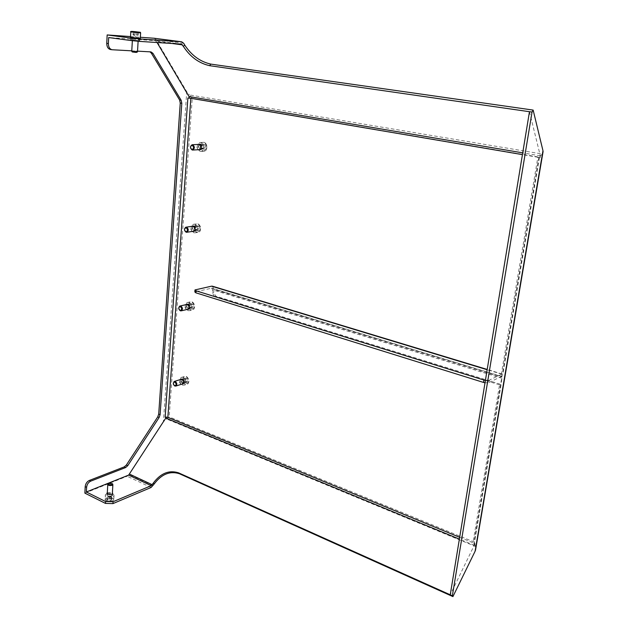 <?xml version="1.0" encoding="UTF-8"?>
<svg xmlns="http://www.w3.org/2000/svg" width="628" height="628" viewBox="0 0 628 628"><rect width="100%" height="100%" fill="white"/><g stroke="black" fill="none" stroke-linecap="round" stroke-linejoin="round"><path stroke-width="0.47" stroke-dasharray="3.14 2.35" d="M215.765 296.149L214.423 296.455L500.854 385.247L499.684 384.014L215.765 296.149L213.693 292.483L213.936 289.532L500.854 377.067L502.714 374.249L501.741 374.147L489.055 380.293L488.655 382.672L501.348 376.478L502.031 378.284L474.14 544.295L472.955 542.765L475.066 543.636L473.991 544.437M214.423 296.455L212.35 292.789L212.594 289.83L211.824 288.158L194.837 291.942M529.467 111.706L540.315 155.83L540.308 157.659L522.433 154.621M475.066 543.636L450.245 594.802M181.351 384.297L181.233 384.257C179.498 383.08 179.059 381.557 179.906 379.689M192.451 231.418C190.653 229.958 190.394 228.278 191.673 226.378M198.362 149.723C196.619 148.051 196.501 146.293 198.016 144.448M186.783 309.533C184.97 308.262 184.585 306.652 185.645 304.713M489.055 380.293L485.405 380.395M192.254 98.306L189.452 94.922L542.396 154.056L538.926 157.126L192.254 98.306L169.183 416.89L163.39 421.694L186.759 91.743L189.452 94.922M475.969 547.514L474.03 541.972L169.183 416.89M542.396 154.056L542.757 153.53M540.308 157.659L537.858 157.243L500.854 377.067M157.063 42.523L155.375 40.702L108.668 37.554M131.794 50.837L137.556 51.151M166.428 417.086L167.857 417.361M165.14 417.251L166.467 416.788M84.874 493.137L127.154 476.244L129.211 474.407L163.39 421.694M149.959 51.834L112.349 49.769M130.553 36.573L140.374 37.264M154.158 38.245L156.027 39.697L186.759 91.743M485.012 382.782L488.655 382.672M212.468 286.211L213.936 289.532M181.233 379.273C180.385 381.141 180.825 382.664 182.56 383.834L183.823 383.763C185.252 380.913 184.546 379.281 181.688 378.872L181.343 379.147M173.289 383.834L173.564 384.721M187.018 378.762L185.362 378.142L184.397 379.65L185.079 381.777L186.736 382.413L187.709 380.906L187.018 378.762L185.37 379.288L186.061 381.424L185.095 382.939L186.736 382.413M182.45 385.2L184.412 385.09C187.796 383.363 184.357 375.489 181.115 377.538C178.933 380.223 179.38 382.782 182.45 385.2M186.061 381.424L187.709 380.906M184.397 379.65L182.748 380.168L183.714 378.66L185.37 379.288M183.714 378.66L185.362 378.142M185.095 382.939L183.431 382.303L185.079 381.777M183.431 382.303L182.748 380.168M188.196 309.235L189.295 309.196C191.053 306.44 190.465 304.721 187.521 304.031L187.136 304.266M186.995 304.399C185.935 306.338 186.32 307.948 188.133 309.212M192.749 304.203L191.045 303.654L190.048 305.286L190.755 307.453L192.458 308.003L193.455 306.378L192.749 304.203L191.077 304.588L191.783 306.77L190.786 308.403L192.458 308.003M188.094 310.664L189.789 310.593C193.471 309.18 190.614 300.851 187.05 302.618C184.451 305.396 184.797 308.081 188.094 310.664M191.783 306.77L193.455 306.378M190.048 305.286L188.376 305.671L189.373 304.038L191.077 304.588M189.373 304.038L191.045 303.654M190.786 308.403L189.083 307.846L190.755 307.453M189.083 307.846L188.376 305.671M194.028 231.292L194.955 231.3C197.074 228.718 196.643 226.896 193.667 225.837L193.22 226.049M193.047 226.182C191.768 228.082 192.027 229.762 193.817 231.214M198.731 226.316L196.98 225.86L195.96 227.619L196.682 229.832L198.424 230.295L199.453 228.537L198.731 226.316L197.035 226.559L197.757 228.788L196.729 230.547L198.424 230.295M193.981 232.807L195.324 232.792C199.296 231.795 197.216 222.987 193.33 224.337C190.221 227.179 190.441 230.005 193.981 232.807M197.757 228.788L199.453 228.537M195.96 227.619L194.264 227.862L195.284 226.104L197.035 226.559M195.284 226.104L196.98 225.86M196.729 230.547L194.978 230.084L196.682 229.832M194.978 230.084L194.264 227.862M111.69 496.089L112.506 495.445C111.431 493.632 109.578 493.427 106.941 494.817C107.239 496.246 108.825 496.67 111.69 496.089M112.459 483.819L108.377 483.654M110.026 500.814L111.76 500.092L111.203 499.025L108.911 498.687L107.176 499.409L107.726 500.477L110.026 500.814L110.151 498.499L107.859 498.161L107.309 497.101L107.176 499.409M106.705 493.647L105.418 494.652C104.005 497.093 113.032 498.114 114.021 495.625C113.574 493.412 111.132 492.752 106.705 493.647M107.859 498.161L107.726 500.477M111.203 499.025L111.329 496.724L111.886 497.784L110.151 498.499M111.886 497.784L111.76 500.092M107.309 497.101L109.044 496.379L108.911 498.687M109.044 496.379L111.329 496.724M137.689 38.159L132.241 37.523L137.689 38.159M131.786 51.363L137.516 51.865M136.935 52.407L132.28 51.959M130.514 37.342L140.311 38.324M133.819 31.706L133.654 34.721L138.199 35.144L134.894 34.721L135.051 31.84M137.501 35.003L137.673 32.083M138.199 35.144L138.372 32.138M136.276 35.003L136.449 31.989M134.894 34.721L132.963 34.579L133.136 31.573M132.963 34.579L133.654 34.721M199.963 149.747L200.827 149.849C203.315 147.525 203.087 145.602 200.144 144.079L199.602 144.259M199.406 144.385C197.899 146.222 198.008 147.98 199.751 149.645M204.987 144.887L203.189 144.526L202.138 146.426L202.875 148.687L204.665 149.048L205.725 147.156L204.987 144.887L203.26 144.974L204.006 147.242L202.946 149.142L204.665 149.048M200.136 151.395L201.031 151.419C205.238 150.987 204.139 141.692 199.971 142.501C196.289 145.351 196.344 148.31 200.136 151.395M204.006 147.242L205.725 147.156M202.138 146.426L200.411 146.512L201.462 144.613L203.26 144.974M201.462 144.613L203.189 144.526M202.946 149.142L201.148 148.773L202.875 148.687M201.148 148.773L200.411 146.512M137.556 40.561L132.108 39.925L137.556 40.561M107.317 492.635L112.404 492.768M502.031 378.284L212.594 289.83M539.248 157.769L502.714 374.249M459.672 537.309L472.955 542.765L499.684 384.014M501.741 374.147L487.155 369.727M538.926 157.126L474.03 541.972M475.883 546.627L166.255 418.86M153.161 485.593L129.211 474.407M212.35 292.789L213.693 292.483M195.732 289.594L195.575 291.612M211.408 288.15L501.348 376.478M180.88 380.615L182.936 383.786C186.163 384.124 183.949 377.051 181.5 379.186L180.88 380.615M182.505 383.63L180.888 380.662L181.72 379.116C184.318 379.485 184.962 380.968 183.659 383.559L182.505 383.63M182.677 379.226L184.098 376.604C187.332 374.563 190.763 382.413 187.38 384.132L185.425 384.25C183.596 383.308 182.685 381.636 182.677 379.226M183.36 379.257C184.82 384.265 186.618 384.94 188.745 381.29C187.277 376.274 185.488 375.599 183.36 379.257M187.277 304.337L186.485 305.993L188.416 309.149M188.447 309.149C191.705 309.643 190.001 302.437 187.301 304.321M188.149 309.015L186.492 306.032L187.537 304.282C190.206 304.91 190.739 306.472 189.146 308.976L188.149 309.015M188.29 304.902L190.072 301.919C193.636 300.16 196.486 308.458 192.804 309.879L191.108 309.942C189.232 309.086 188.298 307.406 188.29 304.902M188.997 304.941C190.48 310.051 192.325 310.648 194.515 306.723C193.016 301.597 191.179 301 188.997 304.941M193.353 226.135L192.333 228.05L194.123 231.167M194.178 231.183C197.459 231.881 196.328 224.51 193.393 226.111M194.044 231.073L192.341 228.082L193.652 226.096C196.36 227.061 196.752 228.718 194.829 231.065L194.044 231.073M194.162 227.281L196.399 223.906C200.285 222.555 202.349 231.339 198.385 232.329L197.043 232.344C195.12 231.575 194.162 229.887 194.162 227.281M194.876 227.328C196.399 232.548 198.291 233.051 200.544 228.828C199.013 223.592 197.121 223.097 194.876 227.328M111.682 494.322C108.032 493.71 106.729 494.244 107.765 495.932C111.431 496.552 112.734 496.01 111.682 494.322M107.953 494.165L111.611 494.26L112.263 495.327C109.869 496.583 108.181 496.395 107.2 494.754L107.953 494.165M112.679 497.965L113.786 499.786C112.789 502.29 103.777 501.277 105.19 498.813L106.477 497.8L112.679 497.965M112.279 498.577C107.027 497.69 105.151 498.467 106.642 500.924C111.917 501.819 113.801 501.034 112.279 498.577M138.121 41.275L138.301 38.182L133.246 37.711L137.579 38.01L132.406 37.562L138.286 38.284L132.524 37.68L132.359 40.702M140.625 32.923L130.805 31.989M199.735 144.369L198.456 146.559L200.081 149.629M200.136 149.645C203.425 150.626 202.93 143.035 199.79 144.346M200.206 149.582L198.464 146.575L200.104 144.346C202.781 145.727 202.985 147.478 200.725 149.597L200.206 149.582M200.293 146.136C200.56 143.985 201.494 142.729 203.087 142.36C207.256 141.551 208.339 150.806 204.139 151.246L203.244 151.222C201.274 150.539 200.285 148.844 200.293 146.136M201.023 146.198C202.577 151.536 204.524 151.929 206.847 147.384C205.278 142.038 203.339 141.645 201.023 146.198M181.484 44.125L155.375 40.702M151.105 487.485L127.154 476.244M149.205 51.653L150.798 51.881M183.721 43.301L156.027 39.697M172.166 43.513L156.427 41.448M540.315 155.83L522.724 152.855M474.501 545.355L459.374 539.122M539.381 157.746L502.816 374.398M501.003 385.152L474.14 544.295M502.376 374.053L487.202 369.452M501.67 376.431L211.824 288.158M181.5 379.186L180.911 380.647C181.178 382.931 182.089 383.904 183.659 383.559L182.944 383.786M174.576 381.361L174.082 381.518M181.115 377.538L184.098 376.604C186.736 374.508 191.179 381.078 187.38 384.132L184.412 385.09M187.325 304.329L186.516 306.024C186.94 308.45 187.819 309.431 189.146 308.976L188.471 309.133M180.244 305.962L179.781 306.072M187.05 302.618L190.072 301.919C193.134 300.09 196.98 307.288 192.804 309.879L189.789 310.593M193.424 226.127L192.364 228.074C192.506 230.28 193.33 231.277 194.829 231.065L194.201 231.159M186.171 227.163L185.778 227.218M193.33 224.337L196.399 223.906C197.93 223.348 199.288 224.314 200.465 226.818C200.913 230.036 200.214 231.873 198.385 232.329L195.324 232.792M112.341 493.922L112.263 495.327L111.635 494.322C108.471 493.953 106.988 494.095 107.2 494.754L107.255 493.789M107.765 484.588L107.788 484.157M114.021 495.625L113.786 499.786C113.943 500.241 112.985 500.806 110.905 501.474C106.996 501.607 105.088 500.72 105.19 498.813L105.418 494.652M110.575 496.465L109.492 496.348M133.058 34.697L135.491 36.463L138.184 35.16M199.822 144.362L198.487 146.575C198.966 149.064 199.712 150.076 200.725 149.597L200.167 149.621M199.971 142.501L203.087 142.36C204.909 141.999 206.212 143.357 207.005 146.418C206.8 149.59 205.843 151.191 204.139 151.246L201.031 151.419M181.547 44.133L155.438 40.71M112.506 495.445L112.616 493.592M106.941 494.817L107.019 493.443M138.443 40.592L138.584 38.198M132.108 39.925L132.241 37.523M187.521 304.031L186.689 304.219M189.295 309.196L187.945 309.51M200.144 144.079L199.052 144.134M200.827 149.849L199.437 149.927M193.667 225.837L192.733 225.97M194.955 231.3L193.589 231.504M181.688 378.872L180.903 379.124M183.823 383.763L182.497 384.187M149.378 51.669L150.971 51.896"/><path stroke-width="0.94" d="M452.364 595.752L450.245 594.802L529.467 111.706L532.034 112.074L452.364 595.752L452.921 596.6L475.098 551.258L475.969 547.514M179.906 379.689L180.362 379.288C183.219 379.697 183.926 381.329 182.497 384.187L181.351 384.297M191.673 226.378L192.294 226.033C195.277 227.093 195.708 228.922 193.589 231.504L192.451 231.418M198.016 144.448L198.754 144.15C201.698 145.672 201.926 147.596 199.437 149.927L198.362 149.723M185.645 304.713L186.171 304.337C189.114 305.027 189.703 306.754 187.945 309.51L186.783 309.533M487.155 369.727L211.565 286.172L194.986 289.924L195.96 290.78L483.905 380.042L483.513 382.428L485.012 382.782M485.405 380.395L483.905 380.042M542.757 153.53L542.969 150.712L533.156 110.088L532.034 112.074M130.969 40.53L139.424 41.37L139.565 38.928L131.103 38.088L130.969 40.53L108.668 37.554L108.377 43.56L106.752 43.332C106.815 46.81 108.063 48.874 110.481 49.518L110.732 49.541M131.794 50.837L112.098 49.745C109.672 49.102 108.432 47.037 108.377 43.56M137.556 51.151L150.971 51.896L152.926 53.333L181.17 100.292L181.806 103.322L160.101 414.676L159.135 417.487L127.743 465.686L125.663 467.53L90.683 481.158L89.278 480.467C86.931 481.66 85.565 483.717 85.196 486.629L86.601 487.32C86.97 484.4 88.336 482.343 90.683 481.158M86.601 487.32L86.366 491.975L128.646 475.106L166.428 417.086M189.295 98.039L187.882 98.031L190.849 98.298L189.295 98.039L188.989 96.531L157.063 42.523M105.496 503.413L112.938 503.601L113.048 501.725L105.598 501.536L105.496 503.413L84.874 493.137L85.196 486.629M89.278 480.467L124.266 466.879L126.354 465.042L157.738 416.906L158.703 414.103L180.252 103.047L179.624 100.025L151.332 53.105L149.959 51.834M106.752 43.332L107.16 34.94L130.553 36.573M140.374 37.264L154.158 38.245M452.921 596.6L179.373 473.708L178.509 472.821L450.245 594.802M113.048 501.725L151.23 485.672L153.271 483.128L154.174 483.992C161.506 474.171 169.905 470.741 179.373 473.708M154.174 483.992L151.105 487.485L112.938 503.601M187.882 98.031L165.14 417.251L167.857 417.361L190.849 98.298L522.433 154.621M194.963 290.23L194.837 291.942L195.81 292.797L483.513 382.428M211.565 286.172L212.468 286.211M173.564 384.721L174.882 386.063L176.028 386C177.3 384.399 177.033 382.884 175.22 381.455L174.082 381.518L173.289 383.834M174.851 382.012C176.601 383.959 176.515 385.192 174.584 385.718C172.833 383.779 172.928 382.546 174.851 382.012M180.754 306.032L179.781 306.072C178.25 307.72 178.462 309.314 180.401 310.844L181.398 310.805C182.913 309.149 182.701 307.555 180.754 306.032M180.385 306.582C182.183 308.489 182.089 309.785 180.103 310.452C178.313 308.552 178.407 307.257 180.385 306.582M186.547 227.21L185.778 227.218C183.957 228.906 184.09 230.578 186.178 232.242L186.963 232.234C188.777 230.539 188.636 228.859 186.547 227.21M186.171 227.752C188.008 229.62 187.913 230.971 185.872 231.803C184.035 229.934 184.137 228.584 186.171 227.752M108.377 483.654L107.788 484.157C108.063 485.436 109.508 485.813 112.114 485.303L112.867 484.73L112.459 483.819M111.792 484.675C108.919 484.997 107.945 484.541 108.872 483.309L112.31 483.693L111.792 484.675M137.516 51.865L131.747 51.315L132.359 40.702M131.786 51.363L132.28 51.959L136.268 52.43L137.485 51.92L138.121 41.275M138.372 32.138L133.136 31.573L138.372 32.138M140.311 38.324L130.514 37.342L130.805 31.989M192.6 144.754L192.105 144.738C189.931 146.434 189.97 148.192 192.215 150.021L192.733 150.037C194.892 148.334 194.845 146.575 192.6 144.754M192.215 145.288C194.107 147.117 194.005 148.522 191.909 149.527C190.025 147.706 190.127 146.293 192.215 145.288M183.439 46.488C190.229 56.865 198.958 63.263 209.634 65.681L210.804 64.103C200.128 61.693 191.407 55.295 184.632 44.918L183.439 46.488L181.484 44.125L139.424 41.37M107.16 34.94L131.103 38.088M105.598 501.536L86.366 491.975M139.565 38.928L181.641 41.793L183.721 43.301L184.632 44.918M112.404 492.768L112.616 493.592L111.792 494.236C108.927 494.817 107.341 494.393 107.043 492.964L107.317 492.635M178.509 472.821C169.026 469.854 160.619 473.292 153.271 483.128M210.804 64.103L533.156 110.088M529.467 111.706L209.634 65.681M459.672 537.309L167.857 417.361M475.098 551.258L542.969 150.712M195.81 292.797L195.96 290.78M182.936 383.786L176.028 386M181.5 379.186L174.576 381.361M140.311 38.379L140.617 32.978C140.162 31.91 141.536 32.554 135.546 31.722C131.519 31.267 129.941 31.337 130.805 31.942L140.625 32.923M132.61 31.62L138.867 32.091L132.61 31.62M181.641 41.793L153.915 38.214M151.23 485.672L128.646 475.106M182.52 44.878L172.166 43.513M522.724 152.855L188.989 96.531M126.354 465.042L127.743 465.686M124.266 466.879L125.663 467.53M157.738 416.906L159.135 417.487M158.703 414.103L160.101 414.676M151.332 53.105L152.926 53.333M179.624 100.025L181.17 100.292M180.252 103.047L181.806 103.322M152.259 484.73L129.682 474.187M459.374 539.122L165.988 418.177M543.102 151.489L475.49 550.332M487.202 369.452L212.397 286.187M187.325 304.329L180.244 305.962M188.471 309.133L181.398 310.805M193.424 226.127L186.171 227.163M194.201 231.159L186.963 232.234M112.341 493.922L112.867 484.73M107.255 493.789L107.765 484.588M112.31 483.693L112.757 484.078M199.822 144.362L192.372 144.73M200.167 149.621L192.733 150.037M112.098 49.745L110.481 49.518M107.019 493.443L107.043 492.964M186.689 304.219L186.171 304.337M192.733 225.97L192.294 226.033M180.903 379.124L180.362 379.288M181.759 41.809L154.033 38.222"/></g></svg>
